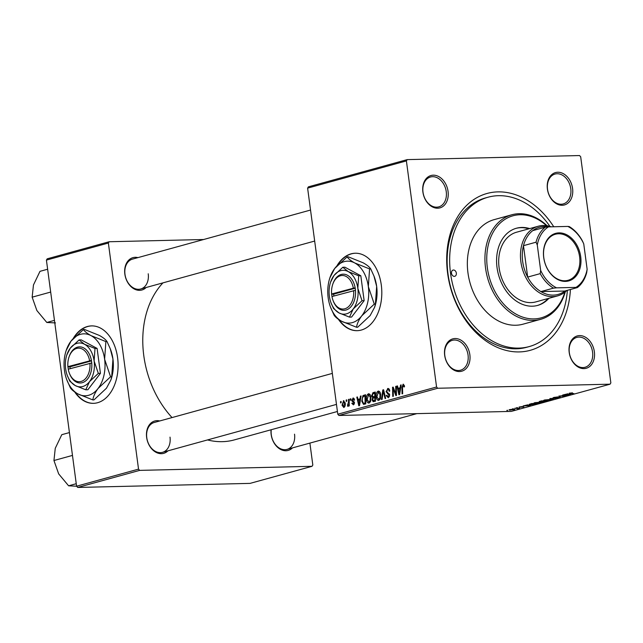 <?xml version="1.0" encoding="UTF-8"?>
<svg xmlns="http://www.w3.org/2000/svg" width="643" height="643" viewBox="0 0 643 643"><rect width="100%" height="100%" fill="white"/><g stroke="black" fill="none" stroke-linecap="round" stroke-linejoin="round"><path stroke-width="0.96" d="M74.684 391.941A38.733 25.616 -91.4 0 0 93.388 403.346A38.733 25.616 -91.4 0 0 97.559 402.727A38.733 25.616 -91.4 0 0 117.926 360.844A38.733 25.616 -91.4 0 0 91.563 325.897A38.733 25.616 -91.4 0 0 87.392 326.515A38.733 25.616 -91.4 0 0 73.198 338.523M91.756 325.897A38.733 25.616 -91.4 0 0 87.778 326.507A38.733 25.616 -91.4 0 0 74.291 337.374M75.416 392.439A38.733 25.616 -91.4 0 0 93.581 403.338M338.395 319.274A38.733 25.616 -91.4 0 0 357.098 330.679A38.733 25.616 -91.4 0 0 381.299 285.034A38.733 25.616 -91.4 0 0 355.274 253.229A38.733 25.616 -91.4 0 0 336.908 265.856M355.466 253.221A38.733 25.616 -91.4 0 0 337.993 264.707M444.675 355.338A16.782 12.418 -105.4 0 1 455.059 338.531A16.782 12.418 -105.4 0 1 469.856 354.743A16.782 12.418 -105.4 0 1 459.472 371.55A16.782 12.418 -105.4 0 1 444.675 355.338M468.048 355A15.496 11.47 74.6 0 0 452.31 340.332A15.496 11.47 74.6 0 0 444.811 355.547A15.496 11.47 74.6 0 0 460.541 370.207A15.496 11.47 74.6 0 0 468.048 355M422.885 191.992A16.782 12.418 -105.4 0 1 433.269 175.185A16.782 12.418 -105.4 0 1 448.058 191.405A16.782 12.418 -105.4 0 1 437.674 208.211A16.782 12.418 -105.4 0 1 422.885 191.992M446.25 191.654A15.496 11.47 74.6 0 0 430.521 176.994A15.496 11.47 74.6 0 0 423.014 192.201A15.496 11.47 74.6 0 0 438.751 206.869A15.496 11.47 74.6 0 0 446.25 191.654M547.402 189.058A16.782 12.418 -105.4 0 1 557.786 172.244A16.782 12.418 -105.4 0 1 572.575 188.463A16.782 12.418 -105.4 0 1 562.191 205.27A16.782 12.418 -105.4 0 1 547.402 189.058M570.767 188.712A15.496 11.47 74.6 0 0 555.03 174.052A15.496 11.47 74.6 0 0 547.531 189.267A15.496 11.47 74.6 0 0 563.268 203.927A15.496 11.47 74.6 0 0 570.767 188.712M569.192 352.396A16.782 12.418 -105.4 0 1 579.576 335.59A16.782 12.418 -105.4 0 1 594.365 351.801A16.782 12.418 -105.4 0 1 583.981 368.616A16.782 12.418 -105.4 0 1 569.192 352.396M592.565 352.059A15.496 11.47 74.6 0 0 576.827 337.398A15.496 11.47 74.6 0 0 569.328 352.605A15.496 11.47 74.6 0 0 585.058 367.274A15.496 11.47 74.6 0 0 592.565 352.059M292.469 447.898A16.782 12.418 -105.4 0 1 279.689 448.894A16.782 12.418 -105.4 0 1 271.161 434.531A16.782 12.418 -105.4 0 1 271.057 429.773M271.266 429.717A15.496 11.47 74.6 0 0 271.29 434.732A15.496 11.47 74.6 0 0 287.027 449.401A15.496 11.47 74.6 0 0 294.526 434.186M167.952 450.839A16.782 12.418 -105.4 0 1 155.172 451.828A16.782 12.418 -105.4 0 1 146.644 437.465A16.782 12.418 -105.4 0 1 159.721 420.964M332.335 373.398L154.28 422.467A15.496 11.47 74.6 0 0 146.773 437.674A15.496 11.47 74.6 0 0 162.51 452.334A15.496 11.47 74.6 0 0 170.009 437.127M146.162 287.493A16.782 12.418 -105.4 0 1 133.382 288.49A16.782 12.418 -105.4 0 1 124.846 274.127A16.782 12.418 -105.4 0 1 137.923 257.618M310.537 210.052L132.482 259.121A15.496 11.47 74.6 0 0 124.983 274.328A15.496 11.47 74.6 0 0 140.713 288.996A15.496 11.47 74.6 0 0 148.22 273.781M570.413 289.495A81.34 60.193 -105.4 0 1 511.932 351.52A81.34 60.193 -105.4 0 1 447.624 273.339A81.34 60.193 -105.4 0 1 480.916 195.649A81.34 60.193 -105.4 0 1 553.744 226.754M549.926 226.392A77.465 57.331 74.6 0 0 488.045 197.216L485.537 197.907A77.465 57.331 74.6 0 0 448.018 273.966A77.465 57.331 74.6 0 0 526.697 347.276L529.205 346.585A77.465 57.331 74.6 0 0 567.367 290.339M162.952 282.864A89.088 65.932 74.6 0 0 143.783 355.603A89.088 65.932 74.6 0 0 172.035 417.572M207.536 439.933A89.088 65.932 74.6 0 0 234.261 439.916L337.414 411.488M308.415 186.84L407.204 159.617L406.4 160.911L307.611 188.134L308.415 186.84M610.054 384.184L437.706 388.251L338.917 415.474L511.265 411.399L610.054 384.184L610.85 382.89L580.685 156.796L579.544 155.55L407.204 159.617M369.042 393.797L368.399 393.813C369.797 393.813 370.641 394.915 370.923 397.109L370.649 401.264L369.09 403.081C367.643 403.081 366.791 401.947 366.534 399.681C366.148 396.86 366.767 394.906 368.399 393.813L368.712 393.765M360.016 398.756L360.41 396.136L361.069 395.951L359.533 405.596L358.794 405.797L356.801 397.133L357.412 396.964L357.934 399.335L360.627 398.748M403.531 384.265L403.008 384.281L404.519 386.732L403.925 387.022L403.105 385.326L402.526 387.223L402.663 393.709L402.044 393.878L401.907 387.166L403.265 384.233M404.343 385.286L403.105 385.326M388.404 388.517L387.552 388.541C388.79 388.3 389.529 389.136 389.762 391.048L389.168 391.322L388.838 390.06L387.649 389.586L386.66 391.402L389.658 394.971L388.332 397.776L386.274 395.678L386.853 395.22L388.211 396.739L389.055 395.188L386.057 391.659L387.994 388.468M389.377 389.505L387.649 389.586M389.473 396.739L387.978 396.771L389.489 396.707M381.436 399.56L382.81 389.963L383.59 389.746L385.671 398.395L385.053 398.564L383.268 391.153L382.095 399.383L381.436 399.56M378.783 391.113L378.14 391.129C379.539 391.129 380.383 392.23 380.664 394.424L380.391 398.58L378.831 400.396C377.385 400.396 376.533 399.263 376.276 396.996C375.89 394.175 376.509 392.222 378.14 391.129L378.454 391.081M340.549 402.928L340.517 401.618L341.128 401.449L341.168 402.759L340.549 402.928M338.917 415.474L337.784 414.221L436.565 386.998L406.4 160.911M337.784 414.221L307.611 188.134M371.638 395.911L372.948 392.68L375.295 392.037L375.496 401.2L373.165 401.69L372.088 399.898L372.602 397.503L371.638 395.911L372.265 395.895M400.123 387.705L400.517 385.085L401.176 384.9L399.641 394.545L398.901 394.746L396.908 386.081L397.519 385.913L398.041 388.284L400.734 387.689M395.783 392.013L395.686 386.411L396.305 386.242L396.49 395.413L395.847 395.59L393.162 388.509L393.355 396.273L392.736 396.45L392.543 387.279L393.186 387.102L395.879 394.175L395.783 392.013L396.418 391.997M353.562 398.073L352.903 398.089L354.663 399.994L354.068 400.276L352.983 398.901L352.308 400.115L354.47 402.687L353.441 404.881L351.793 403.298L352.38 403.016L353.361 404.069L353.883 403L351.713 400.356L353.24 398.033M354.373 398.845L352.983 398.901M354.309 404.069L353.176 404.093L354.325 404.045M362.909 395.67L365.554 394.722L365.754 403.884L363.528 404.375L361.768 401.208L362.909 395.67L365.578 395.606M343.901 400.693L343.394 400.71L345.187 402.88C345.54 405.122 345.082 406.673 343.804 407.533L342.028 405.227L343.643 400.669M346.175 401.377L346.151 400.067L346.762 399.898L346.802 401.2L346.175 401.377M348.53 402.092L348.498 399.416L349.117 399.247L349.262 405.91L348.643 406.087L348.619 404.704L347.823 406.432L347.485 405.235L348.53 402.092L349.173 402.076M350.29 400.243L350.258 398.933L350.869 398.764L350.909 400.075L350.29 400.243M541.76 402.277L536.005 403.362C533.843 403.41 533.377 403.209 534.622 402.751L541.832 402.349M533.851 403.129L534.622 402.751M527.831 405.106L530.676 405.564L523.097 405.95L527.799 404.833M569.224 393.211L572.487 392.849L569.979 393.203L573.934 393.645L569.69 393.564L569.224 393.211L569.69 393.564L569.634 393.114M569.955 393.05L570.454 393.395M553.92 397.929L553.004 397.816L553.768 397.47L557.883 396.916L554.467 397.768L560.133 397.02L560.286 397.43L556.613 397.945L559.563 397.181L553.92 397.929L553.856 397.446M554.499 397.294L554.467 397.768M560.133 397.02L560.286 397.43L560.238 397.02M553.318 399.327L549.878 398.564L557.553 398.162L550.36 398.676L553.285 399.054M551.501 399.592L545.746 400.677C543.584 400.726 543.118 400.525 544.364 400.067L551.573 399.665M543.592 400.444L544.364 400.067M507.64 410.451L506.813 410.435L507.616 410.266M539.598 401.401L539.67 401.915L539.244 401.497L541.591 400.846L547.378 400.967L545.883 401.377L539.67 401.915L539.244 401.497M567.946 394.055L570.783 394.513L563.204 394.898L567.906 393.781M565.494 395.308L562.601 395.059L568.372 395.18L560.302 395.951L564.618 396.209L558.839 396.096L566.909 395.324L565.47 395.115M519.118 407.019L522.245 406.577L519.665 407.22L523.868 406.995L519.062 407.035M529.342 404.27L531.849 403.531L537.636 403.651L531.367 404.68L529.125 404.447M510.759 410.089C509.071 410.138 508.685 409.993 509.61 409.639L513.026 409.197C514.802 409.141 515.212 409.294 514.239 409.655L510.735 409.921M509.039 409.921L509.61 409.639M514.85 409.366L514.239 409.655L514.183 409.205M513.275 408.9L512.447 408.884L513.251 408.715M517.599 408.53L514.794 408.233L519.616 408.144L517.663 408.667L517.133 408.618L517.744 408.112M517.382 407.766L516.554 407.75L517.358 407.582M47.212 258.816L109.165 241.744L108.37 243.038L46.417 260.11L47.212 258.816M203.614 239.517L109.165 241.744M77.723 487.45L250.063 483.383L312.016 466.312L139.676 470.379L77.723 487.45L76.581 486.204L46.417 260.11M76.581 486.204L138.534 469.133L108.37 243.038M312.016 466.312L312.82 465.018L309.894 443.099M138.534 469.133L139.676 470.379M436.565 386.998L437.706 388.251M546.06 400.935L542.547 401.361L542.612 401.859M542.579 401.626L546.084 401.119M543.608 401.071L539.943 401.513L543.584 400.886M539.919 401.312L540.297 401.746M550.705 399.456L550.786 400.042M550.464 399.44L544.549 400.018M550.014 400.059L546.429 400.509C544.701 400.557 544.267 400.404 545.111 400.059L545.087 399.89M569.602 394.304L566.74 394.585L570.502 394.408L569.561 394.022M529.494 405.355L526.633 405.637L530.395 405.46L529.454 405.074M536.318 403.619L530.089 404.021M531.102 403.74L531.126 403.933C529.687 404.375 529.985 404.568 532.018 404.511L536.342 403.804M540.964 402.14L541.044 402.727M540.723 402.124L534.807 402.703M540.273 402.743L536.688 403.193C534.96 403.241 534.518 403.089 535.37 402.743L535.346 402.574M510.204 409.503L511.37 409.921L513.95 409.197M513.653 409.655L509.891 409.567M341.136 401.602L340.517 401.618M375.311 392.624L372.948 392.68M372.723 399.882L372.088 399.898M374.74 397.454L372.602 397.503M374.853 400.3L374.797 397.438L372.86 398.355L372.691 399.689L373.808 400.581L375.472 400.284M375.416 397.422L374.797 397.438M375.48 400.541L373.382 400.661L375.48 400.613M374.773 396.369L374.708 393.275L372.972 393.805L372.249 395.766L373.479 396.723L375.391 396.353M375.327 393.259L374.708 393.275M375.399 396.683L373.069 396.795L375.399 396.739M376.911 396.98L376.276 396.996M379.82 398.025L380.053 394.545L378.237 392.182L376.902 396.924L378.711 399.351L379.82 398.025L380.56 398.009M380.68 394.529L380.053 394.545M380.061 399.319L378.486 399.383L380.045 399.351M379.933 392.117L378.237 392.182M383.63 389.947L382.81 389.963M383.919 391.137L383.268 391.153M389.762 391.024L389.136 391.032M389.562 390.036L388.838 390.06M386.917 395.662L386.274 395.678M386.877 395.461L386.25 395.477M389.682 395.18L389.055 395.188M389.545 394.44L388.718 394.464M386.7 391.643L386.057 391.659M404.495 386.218L403.876 386.226M404.343 385.302L403.346 385.326M402.526 387.15L401.907 387.166M401.152 385.069L400.517 385.085M397.559 386.065L396.908 386.081M400.653 388.219L398.041 388.284M399.472 391.7L399.93 388.838L398.266 389.296L399.223 393.653L399.472 391.7L400.099 391.683M400.557 388.822L399.93 388.838M399.785 393.637L399.223 393.653M396.305 386.403L395.686 386.411M393.733 388.493L393.162 388.509M393.251 387.263L392.543 387.279M396.466 394.159L395.879 394.175M352.436 403.282L351.793 403.298M354.494 402.984L353.883 403M354.43 402.478L353.746 402.494M353.771 401.409L352.179 401.449M352.364 400.34L351.713 400.356M361.044 396.12L360.41 396.136M357.444 397.117L356.801 397.133M360.546 399.271L357.934 399.335M359.365 402.751L359.823 399.89L358.159 400.348L359.115 404.704L359.365 402.751L359.992 402.735M360.45 399.874L359.823 399.89M359.678 404.688L359.115 404.704M365.57 395.156L363.825 395.196M362.395 401.192L361.768 401.208M365.111 402.984L364.967 395.959L364.179 396.176C362.596 396.852 362.001 398.491 362.387 401.095L363.44 403.29L365.73 402.968M365.586 395.943L364.967 395.959M363.44 403.29L365.738 403.193M367.169 399.665L366.534 399.681M370.079 400.71L370.312 397.229L368.495 394.866L367.161 399.608L368.969 402.036L370.079 400.71L370.818 400.693M370.939 397.213L370.312 397.229M370.32 402.004L368.744 402.068L370.304 402.036M370.191 394.802L368.495 394.866M342.655 405.211L342.028 405.227M343.724 406.722L344.592 403.153L343.491 401.513L342.631 405.058L343.724 406.722L344.769 406.697L343.724 406.722M345.211 403.137L344.592 403.153M346.762 400.05L346.151 400.067M349.117 399.407L348.498 399.416M349.229 404.688L348.619 404.704M350.877 398.917L350.258 398.933M339.126 319.772A38.733 25.616 -91.4 0 0 357.291 330.671M456.337 273.13A3.231 2.387 74.6 0 0 453.066 270.076A3.231 2.387 74.6 0 0 451.499 273.251A3.231 2.387 74.6 0 0 454.778 276.305A3.231 2.387 74.6 0 0 456.337 273.13M529.695 228.595A40.027 29.618 74.6 0 0 516.409 228.241A40.027 29.618 74.6 0 0 497.031 267.536A40.027 29.618 74.6 0 0 537.677 305.409A40.027 29.618 74.6 0 0 548.905 298.304M528.859 228.828A40.027 29.618 74.6 0 0 515.991 228.353M546.526 225.677A52.935 39.175 74.6 0 0 503.638 220.26A52.935 39.175 74.6 0 0 487.346 267.761A52.935 39.175 74.6 0 0 523.418 317.353A52.935 39.175 74.6 0 0 564.859 292.187M565.293 291.826A54.229 40.131 -105.4 0 1 540.61 319.338A54.229 40.131 -105.4 0 1 485.537 268.018A54.229 40.131 -105.4 0 1 511.796 214.778A54.229 40.131 -105.4 0 1 547.089 225.757M511.796 214.778L494.218 219.617A54.229 40.131 74.6 0 0 467.959 272.857A54.229 40.131 74.6 0 0 523.032 324.176L540.61 319.338M488.045 197.216A77.465 57.331 74.6 0 0 450.534 273.275A77.465 57.331 74.6 0 0 529.205 346.585M566.748 290.507A36.153 26.757 -105.4 0 1 557.577 295.909L535.812 301.905A36.153 26.757 -105.4 0 1 499.097 267.697A36.153 26.757 -105.4 0 1 516.602 232.203L538.368 226.207A36.153 26.757 -105.4 0 1 543.231 225.492A36.153 26.757 -105.4 0 1 551.236 226.818M537.259 305.521A40.027 29.618 74.6 0 0 548.069 298.529M69.428 432.578L61.784 434.684L55.258 448.316L53.948 460.517L72.169 455.493M76.252 483.705L68.608 485.811L58.666 473.883L53.948 460.517M77.248 486.261L68.608 485.811M50.379 292.147L32.15 297.17L33.46 284.978L39.987 271.338L47.63 269.232M54.454 320.359L46.81 322.473L36.876 310.537L32.15 297.17M55.459 322.923L46.81 322.473M558.968 232.879A24.659 18.253 -105.4 0 1 580.701 256.702A24.659 18.253 -105.4 0 1 565.438 281.393A24.659 18.253 -105.4 0 1 543.713 257.57A24.659 18.253 -105.4 0 1 558.968 232.879M564.835 280.774A23.887 17.674 74.6 0 0 568.05 280.3A23.887 17.674 74.6 0 0 579.255 254.7A23.887 17.674 74.6 0 0 558.566 233.779A23.887 17.674 74.6 0 0 555.359 234.245A23.887 17.674 74.6 0 0 544.155 259.844A23.887 17.674 74.6 0 0 564.835 280.774M548.495 226.883A34.859 25.8 74.6 0 0 544.235 226.529A34.859 25.8 74.6 0 0 532.766 230.628A34.859 25.8 74.6 0 0 523.474 245.666A34.859 25.8 74.6 0 0 527.67 277.085A34.859 25.8 74.6 0 0 540.9 291.592A34.859 25.8 74.6 0 0 553.382 295.121A34.859 25.8 74.6 0 0 564.851 291.03L577.414 287.566L575.951 287.389A33.573 24.844 74.6 0 0 587.139 269.288L583.748 243.882A33.573 24.844 74.6 0 0 567.817 226.424L548.455 226.883A33.573 24.844 74.6 0 0 537.275 244.983L540.659 270.39A33.573 24.844 74.6 0 0 556.589 287.847L575.951 287.389M557.577 295.909A36.153 26.757 -105.4 0 1 552.715 296.624A36.153 26.757 -105.4 0 1 521.409 264.948A36.153 26.757 -105.4 0 1 538.368 226.207M556.589 287.847L553.462 288.136L540.9 291.592L564.851 291.03M537.275 244.983L536.037 242.202L523.474 245.666L527.67 277.085L540.224 273.629L540.659 270.39M532.766 230.628L545.32 227.164L548.455 226.883M567.817 226.424L569.28 226.601A34.859 25.8 -105.4 0 1 582.51 241.109L583.748 243.882M587.139 269.288L586.705 272.528A34.859 25.8 -105.4 0 1 577.414 287.566M553.462 288.136A34.859 25.8 -105.4 0 1 540.224 273.629M536.037 242.202A34.859 25.8 -105.4 0 1 545.32 227.164M353.65 290.548A16.782 11.1 -91.4 0 1 346.175 308.278A16.782 11.1 -91.4 0 1 333.034 300.426A16.782 11.1 -91.4 0 1 331.949 296.536L355.491 290.29L355.145 287.751A18.076 11.952 -91.4 0 0 344.696 274.288A18.076 11.952 -91.4 0 0 332.857 283.965L332.656 284.584A16.782 11.1 -91.4 0 0 331.611 293.988L332.013 296.511M333.034 300.426L333.267 301.028A18.076 11.952 -91.4 0 0 347.445 309.476A18.076 11.952 -91.4 0 0 355.458 290.298M358.714 275.799L348.217 271.587L342.815 267.255L344.921 267.207L360.811 275.751L358.714 275.799L357.829 288.329A21.95 14.516 -91.4 0 0 348.217 271.587A21.95 14.516 -91.4 0 0 333.99 275.509L330.558 282.197A21.95 14.516 -91.4 0 0 329.369 296.174A21.95 14.516 -91.4 0 0 331.049 302.909A21.95 14.516 -91.4 0 0 338.974 312.908L349.471 317.12L351.576 317.071L364.139 300.683L360.811 275.751M342.815 267.255L333.99 275.509A21.95 14.516 -91.4 0 0 330.558 282.197M331.049 302.909L333.572 308.576L338.974 312.908A21.95 14.516 -91.4 0 0 353.208 308.986L362.041 300.731L364.139 300.683M349.471 317.12L353.208 308.986A21.95 14.516 -91.4 0 0 357.829 288.329L362.041 300.731M361.816 315.769A30.985 20.496 -91.4 0 0 368.335 286.601A30.985 20.496 -91.4 0 0 354.767 262.971A30.985 20.496 -91.4 0 0 334.673 268.509A30.985 20.496 -91.4 0 0 329.843 277.945A30.985 20.496 -91.4 0 0 328.155 297.677A30.985 20.496 -91.4 0 0 330.526 307.185A30.985 20.496 -91.4 0 0 341.722 321.307A30.985 20.496 -91.4 0 0 361.816 315.769L374.282 304.115L375.416 304.091L374.588 307.346L370.143 315.576L357.677 327.231L356.535 327.255C357.05 323.702 358.81 319.876 361.816 315.769M374.282 304.115L368.335 286.601L369.58 268.919L354.767 262.971C350.965 260.849 348.426 258.808 347.148 256.854L348.281 256.83L363.094 262.778C366.896 264.892 369.444 266.933 370.722 268.887L373.977 276.08L376.661 286.408L375.416 304.091M369.58 268.919L370.722 268.887M347.148 256.854L334.673 268.509L329.843 277.945M330.526 307.185L334.095 315.191C335.341 317.12 337.888 319.161 341.722 321.307L356.535 327.255M374.636 307.177L374.982 306.14A30.985 20.496 -91.4 0 0 376.661 286.408A30.985 20.496 -91.4 0 0 374.29 276.892L373.977 276.08M355.145 287.751L331.611 293.988M353.312 288.008A16.782 11.1 -91.4 0 0 343.619 275.59A16.782 11.1 -91.4 0 0 332.656 284.584M355.209 288.217L333.645 294.164L333.886 295.997M333.645 294.164L331.708 294.205M89.94 363.223A16.782 11.1 -91.4 0 1 82.465 380.945A16.782 11.1 -91.4 0 1 69.323 373.093A16.782 11.1 -91.4 0 1 68.238 369.203L91.78 362.957L91.41 360.426A18.076 11.952 -91.4 0 0 80.994 346.963A18.076 11.952 -91.4 0 0 69.155 356.64L68.946 357.251A16.782 11.1 -91.4 0 0 67.901 366.663L68.303 369.186M69.323 373.093L69.557 373.696A18.076 11.952 -91.4 0 0 83.735 382.143A18.076 11.952 -91.4 0 0 91.748 362.965M95.003 348.466L84.506 344.254L79.105 339.922L81.211 339.874L97.101 348.418L95.003 348.466L94.119 360.996A21.95 14.516 -91.4 0 0 84.506 344.254A21.95 14.516 -91.4 0 0 70.28 348.176L66.848 354.864A21.95 14.516 -91.4 0 0 65.658 368.841A21.95 14.516 -91.4 0 0 67.338 375.576A21.95 14.516 -91.4 0 0 75.271 385.575L85.76 389.795L87.866 389.738L100.429 373.35L97.101 348.418M79.105 339.922L70.28 348.176A21.95 14.516 -91.4 0 0 66.848 354.864M67.338 375.576L69.862 381.243L75.271 385.575A21.95 14.516 -91.4 0 0 89.498 381.661L98.331 373.406L100.429 373.35M85.76 389.795L89.498 381.661A21.95 14.516 -91.4 0 0 94.119 360.996L98.331 373.406M98.106 388.436A30.985 20.496 -91.4 0 0 104.624 359.268A30.985 20.496 -91.4 0 0 91.057 335.638A30.985 20.496 -91.4 0 0 70.963 341.176A30.985 20.496 -91.4 0 0 66.133 350.612A30.985 20.496 -91.4 0 0 64.445 370.344A30.985 20.496 -91.4 0 0 66.816 379.852A30.985 20.496 -91.4 0 0 78.012 393.974A30.985 20.496 -91.4 0 0 98.106 388.436L110.572 376.79L111.705 376.758L110.877 380.013L106.433 388.243L93.966 399.898L92.825 399.922C93.339 396.377 95.1 392.543 98.106 388.436M110.572 376.79L104.624 359.268L105.878 341.586L91.057 335.638C87.255 333.516 84.715 331.483 83.437 329.521L84.571 329.497L99.384 335.445C103.193 337.567 105.733 339.6 107.011 341.562L110.266 348.747L112.951 359.075L111.705 376.758M105.878 341.586L107.011 341.562M83.437 329.521L70.963 341.176L66.133 350.612M66.816 379.852L70.384 387.858C71.63 389.795 74.178 391.828 78.012 393.974L92.825 399.922M110.926 379.844L111.271 378.807A30.985 20.496 -91.4 0 0 112.951 359.075A30.985 20.496 -91.4 0 0 110.58 349.567L110.266 348.747M91.41 360.426L67.901 366.663M89.602 360.683A16.782 11.1 -91.4 0 0 79.917 348.257A16.782 11.1 -91.4 0 0 68.946 357.251M91.499 360.892L69.934 366.831L70.183 368.664M69.934 366.831L67.997 366.88M384.466 393.403L383.783 393.42M389.256 393.781L387.544 393.821M395.292 392.439L394.601 392.455M394.392 390.148L393.709 390.164M354.293 402.028L353.168 402.052M363.689 403.314L365.738 403.265M416.817 413.634L287.027 449.401M162.51 452.334L336.474 404.399M314.676 241.053L140.713 288.996"/></g></svg>
